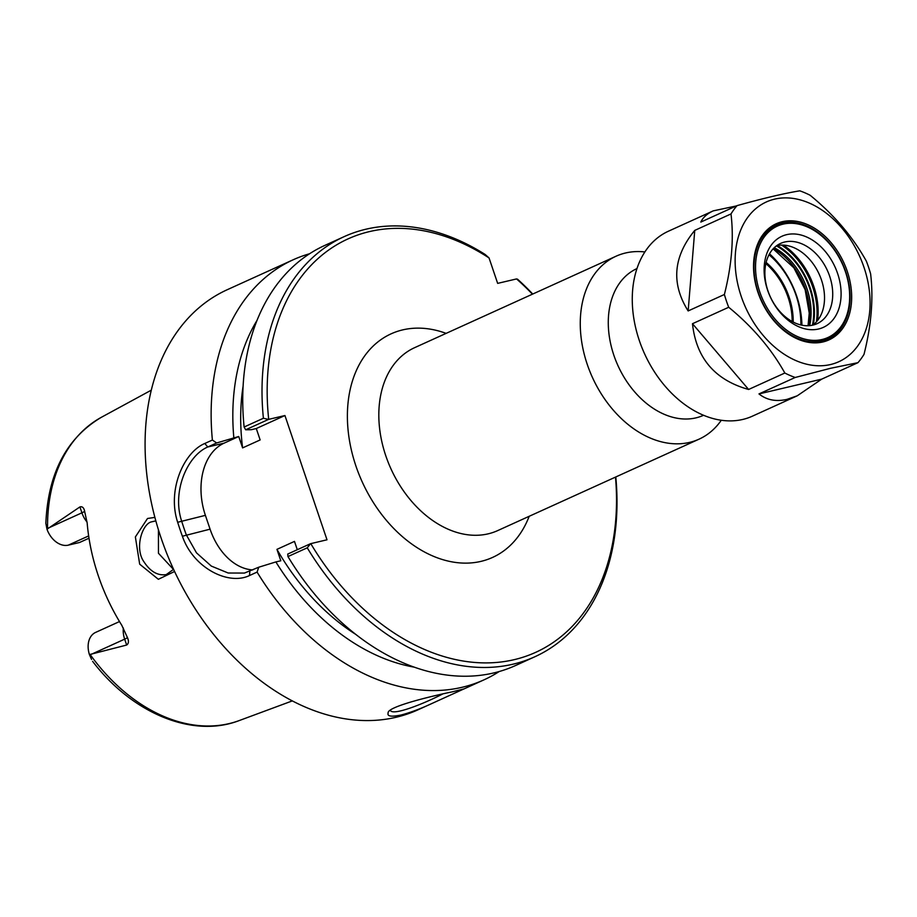 <?xml version="1.0" encoding="UTF-8"?>
<svg xmlns="http://www.w3.org/2000/svg" width="917" height="917" viewBox="0 0 917 917"><rect width="100%" height="100%" fill="white"/><g stroke="black" fill="none" stroke-linecap="round" stroke-linejoin="round"><path stroke-width="1.38" d="M644.869 251.946A100.446 71.583 65.6 0 0 616.018 256.233A100.446 71.583 65.6 0 0 589.62 370.835A100.446 71.583 65.6 0 0 689.595 442.384A100.446 71.583 65.6 0 0 699.075 439.151A100.446 71.583 65.6 0 0 721.289 420.25M268.498 419.424L268.704 419.356A227.026 161.793 -114.4 0 1 489.048 257.941A1120.414 778.304 -103.3 0 0 485.185 254.502A230.683 164.407 65.6 0 0 344.139 236.643A230.683 164.407 65.6 0 0 263.397 418.255L244.117 427.013L245.676 429.786L268.498 419.424A2485.288 1392.293 -161 0 0 263.397 418.255M268.704 419.356L284.935 415.527L327.002 539.792L310.554 543.689L287.743 554.051L287.961 556.573L307.252 547.816A2485.288 1049.151 -52.7 0 0 310.554 543.689M615.49 477.104A227.026 161.793 -114.4 0 1 512.362 660.08A227.026 161.793 -114.4 0 1 310.771 543.621M532.743 294.036A230.683 164.407 65.6 0 0 517.555 279.204A1120.414 109.387 161.3 0 0 516.558 278.928A227.026 161.793 -114.4 0 1 532.433 294.185M516.558 278.928L497.656 283.376L489.048 257.941M768.985 254.754A69.394 49.461 -114.4 0 1 800.862 324.962M636.948 268.578L636.971 268.566A80.558 57.416 65.6 0 0 615.777 360.484A80.558 57.416 65.6 0 0 695.957 417.865A80.558 57.416 65.6 0 0 703.557 415.275L703.58 415.263M766.119 262.422A59.433 42.354 -114.4 0 1 793.205 322.073M765.855 263.58A58.516 41.701 -114.4 0 1 792.162 321.523M216.664 442.957A1104.847 718.492 -144 0 0 212.389 440.045L204.789 443.484C183.366 452.528 167.123 490.629 177.669 522.277A230.683 164.407 65.6 0 0 182.391 536.239C193.269 568.059 228.482 585.757 249.493 575.544L257.081 572.093A1104.847 610.562 -66.8 0 0 258.732 567.222L244.449 573.068L228.207 573.022L211.3 566.076L196.49 552.848L186.266 534.771A228.184 162.618 -114.4 0 1 181.6 520.971C171.766 491.352 187.526 455.543 207.781 446.992L216.664 442.957L238.741 436.503L242.604 447.897L260.141 439.942L256.29 428.537L251.361 429.695L245.676 429.786M242.604 447.897A201.396 143.533 -114.4 0 1 243.097 386.126M233.824 437.661A211.632 150.824 -114.4 0 1 256.978 320.457M212.389 440.045A230.683 164.407 -114.4 0 1 293.257 259.74A230.683 164.407 -114.4 0 1 309.591 253.745M238.741 436.503L224.126 443.14A58.585 40.703 -103.3 0 0 205.397 515.354L210.073 529.166A58.585 40.703 -103.3 0 0 252.794 569.915M307.252 547.816A230.683 164.407 65.6 0 0 534.875 656.744A230.683 164.407 65.6 0 0 615.8 476.966M287.961 556.573A230.683 164.407 65.6 0 0 515.595 665.501L534.875 656.744M344.139 236.643L324.847 245.401A230.683 164.407 65.6 0 0 244.117 427.013M442.533 694.077C422.932 704.153 393.301 715.753 390.459 710.56M173.588 569.331L166.252 574.592C157.781 575.91 150.319 571.612 143.877 561.697C134.558 548.572 141.952 524.581 151.03 521.979L155.821 520.879M154.881 517.383L147.511 518.495L135.372 536.938L139.671 564.161L158.354 579.292L174.585 571.486M47.558 528.673A166.791 118.866 -114.4 0 1 101.5 417.224C66.528 437.982 47.971 473.355 45.85 523.32L46.985 529.224L79.917 506.929L81.911 512.821A21.091 15.027 65.6 0 0 87.081 522.094M123.359 628.019A21.091 15.027 65.6 0 0 124.666 639.149L126.661 645.041C128.735 643.596 128.965 641.063 127.371 637.43L121.778 625.279A170.035 121.182 65.6 0 1 87.172 523.068L84.513 510.803M84.616 511.09C83.802 507.628 82.243 506.241 79.917 506.929M126.661 645.041L89.43 654.6L91.562 659.426M158.423 529.751L158.458 553.26L173.496 569.457M451.989 691.911C438.108 694.696 386.401 706.434 388.132 713.082C387.02 716.36 391.364 717.002 401.153 714.996C410.529 712.543 421.109 708.566 432.893 703.052L464.002 688.896L451.989 691.911M499.261 671.496A230.683 164.407 -114.4 0 1 483.993 679.841A230.683 164.407 -114.4 0 1 462.237 687.257A230.683 164.407 -114.4 0 1 257.081 572.093M432.893 703.052L417.934 709.838A230.683 164.407 -114.4 0 1 396.167 717.254A230.683 164.407 -114.4 0 1 166.573 552.94A230.683 164.407 -114.4 0 1 227.198 289.738L293.257 259.74M414.404 667.186A211.632 150.824 -114.4 0 1 275.879 561.926L258.732 567.222M89.006 538.21L79.538 542.497L68.317 545.145L88.651 535.918M119.497 621.566L95.632 632.398A21.091 15.027 65.6 0 0 89.43 654.6M46.985 529.224A21.091 15.027 65.6 0 0 68.317 545.145M284.935 415.527L256.29 428.537M297.303 549.707L294.483 541.397L276.945 549.363L280.808 560.768L275.879 561.926M355.83 634.426A201.396 143.533 -114.4 0 1 276.945 549.363M821.77 340.872A62.287 44.394 65.6 0 0 827.65 338.866A62.287 44.394 65.6 0 0 844.018 267.798A62.287 44.394 65.6 0 0 782.018 223.439A62.287 44.394 65.6 0 0 776.149 225.444A62.287 44.394 65.6 0 0 759.78 296.5A62.287 44.394 65.6 0 0 821.77 340.872M776.665 245.687A44.085 31.419 -114.4 0 1 792.632 247.154A44.085 31.419 -114.4 0 1 822.148 312.17A44.085 31.419 -114.4 0 1 812.749 325.145M812.875 325.111A44.085 31.419 -114.4 0 1 768.996 293.715A44.085 31.419 -114.4 0 1 780.585 243.418A44.085 31.419 -114.4 0 1 827.421 270.572A44.085 31.419 -114.4 0 1 817.036 323.701A44.085 31.419 -114.4 0 1 812.875 325.111M818.572 328.997A50.034 35.66 -114.4 0 1 764.285 265.403A50.034 35.66 -114.4 0 1 824.968 251.098A50.034 35.66 -114.4 0 1 818.572 328.997M822.125 339.496A61.175 43.592 -114.4 0 1 755.757 261.746A61.175 43.592 -114.4 0 1 829.942 244.254A61.175 43.592 -114.4 0 1 822.125 339.496M830.596 364.519A87.711 62.505 -114.4 0 1 735.434 253.023A87.711 62.505 -114.4 0 1 841.795 227.955A87.711 62.505 -114.4 0 1 830.596 364.519M822.962 341.949A63.777 45.449 -114.4 0 1 753.763 260.887A63.777 45.449 -114.4 0 1 831.1 242.65A63.777 45.449 -114.4 0 1 822.962 341.949M821.884 341.216A62.654 44.658 -114.4 0 1 759.528 296.592A62.654 44.658 -114.4 0 1 775.988 225.101A62.654 44.658 -114.4 0 1 781.903 223.083A62.654 44.658 -114.4 0 1 844.259 267.718A62.654 44.658 -114.4 0 1 827.799 339.21A62.654 44.658 -114.4 0 1 821.884 341.216M769.512 253.814A75.71 53.954 -114.4 0 1 801.917 325.191M857.957 362.673L821.712 379.134L758.978 393.92L795.211 377.472L830.424 368.325L857.957 362.673A101.569 72.386 -114.4 0 0 864.009 354.363C871.368 325.168 873.569 298.312 870.611 273.805A101.569 72.386 -114.4 0 0 866.29 261.036C852.741 236.781 834.034 214.853 810.158 195.275A101.569 72.386 -114.4 0 0 799.784 190.828C784.035 193.418 763.127 198.347 737.05 205.626L700.806 222.074C703.064 217.363 707.202 213.627 713.254 210.864L736.294 205.958M821.712 379.134L797.228 395.812L787.015 399.365C776.023 401.887 766.681 400.076 758.978 393.92M730.998 213.936C733.955 238.443 731.755 265.3 724.384 294.495L688.151 310.943L694.754 230.396L730.998 213.936A101.569 72.386 -114.4 0 1 737.05 205.626M728.706 307.264C752.582 326.842 771.289 348.758 784.837 373.024L748.604 389.473L692.473 323.712L728.706 307.264A101.569 72.386 -114.4 0 1 724.384 294.495M795.211 377.472A101.569 72.386 -114.4 0 1 784.837 373.024M748.604 389.473C714.916 380.028 696.209 358.111 692.473 323.712M688.151 310.943C670.98 283.571 673.181 256.714 694.754 230.396M797.228 395.812L752.399 416.169A101.569 72.386 -114.4 0 1 742.816 419.436A101.569 72.386 -114.4 0 1 641.728 347.096A101.569 72.386 -114.4 0 1 668.424 231.21L713.254 210.864M699.075 439.151L497.633 530.622A100.446 71.583 -114.4 0 1 488.153 533.843A100.446 71.583 -114.4 0 1 388.178 462.294A100.446 71.583 -114.4 0 1 414.576 347.692L616.018 256.233M446.12 333.364A122.775 87.493 65.6 0 0 349.102 438.211A122.775 87.493 65.6 0 0 481.024 561.364A122.775 87.493 65.6 0 0 529.178 516.294M249.493 575.544L249.848 571.257M210.073 529.166L182.391 536.239M205.397 515.354L177.669 522.277M224.126 443.14L207.781 446.992L204.789 443.484M292.34 700.886L239.222 720.567A166.791 118.866 -114.4 0 1 229.09 723.616A166.791 118.866 -114.4 0 1 90.164 654.566M48.704 527.894L81.911 512.821A10.981 1.077 -18.7 0 0 84.628 511.124M91.471 654.234L124.666 639.149A10.981 1.077 161.3 0 0 127.383 637.464M782.751 245.091A63.25 45.071 -114.4 0 1 817.196 320.95M817.62 320.423A62.998 44.899 65.6 0 0 783.427 245.126M816.417 321.856A63.25 45.071 65.6 0 0 781.559 245.091M777.341 245.55A61.382 43.752 -114.4 0 1 813.299 324.733M812.416 325.214A60.453 43.088 65.6 0 0 776.401 245.894M774.28 247.682A58.596 41.758 -114.4 0 1 809.677 325.638M808.37 325.73A58.596 41.758 65.6 0 0 773.352 248.599M101.5 417.224L151.271 390.183M167.089 574.351L166.241 574.558M463.784 689.022L483.993 679.841M239.222 720.567C192.513 738.632 131.991 713.174 92.617 661.352M823.225 340.872L827.65 338.866M771.724 227.45L776.149 225.444M808.037 325.741L809.241 313.155L805.137 289.669L793.87 267.833L773.123 248.839"/></g></svg>
